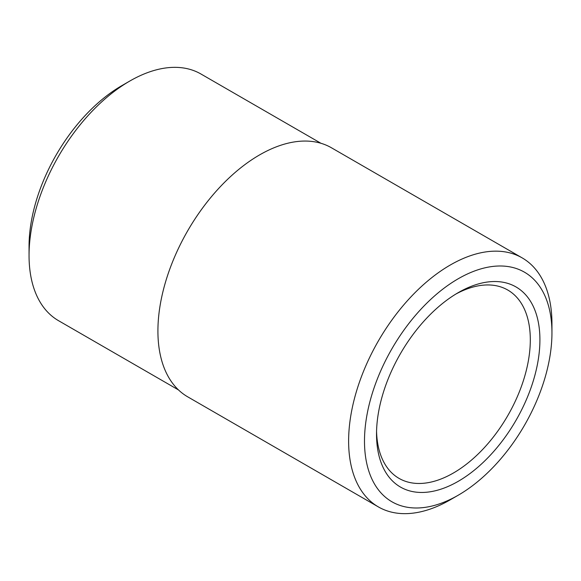 <?xml version="1.0" encoding="UTF-8"?>
<svg xmlns="http://www.w3.org/2000/svg" width="581" height="581" viewBox="0 0 581 581"><rect width="100%" height="100%" fill="white"/><g stroke="black" fill="none" stroke-linecap="round" stroke-linejoin="round"><path stroke-width="0.87" d="M378.398 506.922L187.692 396.823A143.776 83.01 -60 0 1 187.692 230.802A143.776 83.01 -60 0 1 331.468 147.792L522.174 257.891A143.776 83.01 120 0 0 378.398 340.902A143.776 83.01 120 0 0 378.398 506.922A143.776 83.01 120 0 0 450.282 499.805L458.22 495.223A132.555 76.532 -60 0 1 364.49 441.11A132.555 76.532 -60 0 1 458.22 278.764A132.555 76.532 -60 0 1 551.95 332.877A132.555 76.532 -60 0 1 458.22 495.223M178.512 389.953L58.543 320.69A142.418 82.226 -60 0 1 29.05 255.495A142.418 82.226 -60 0 1 129.752 81.071A142.418 82.226 -60 0 1 200.961 74.012L320.93 143.275M455.78 294.102A108.741 62.784 -60 0 1 507.787 290.042A108.741 62.784 -60 0 1 530.308 339.827A108.741 62.784 -60 0 1 482.84 449.258A108.741 62.784 -60 0 1 399.045 478.388A108.741 62.784 -60 0 1 376.561 431.32M539.916 339.827A115.539 66.706 120 0 0 458.22 292.657A115.539 66.706 120 0 0 376.524 434.16A115.539 66.706 120 0 0 458.22 481.329A115.539 66.706 120 0 0 539.916 339.827M129.752 81.071L121.814 85.654A131.19 75.748 120 0 0 29.05 246.329L29.05 255.495M551.95 332.877L551.95 323.711A143.776 83.01 120 0 0 522.174 257.891"/></g></svg>
